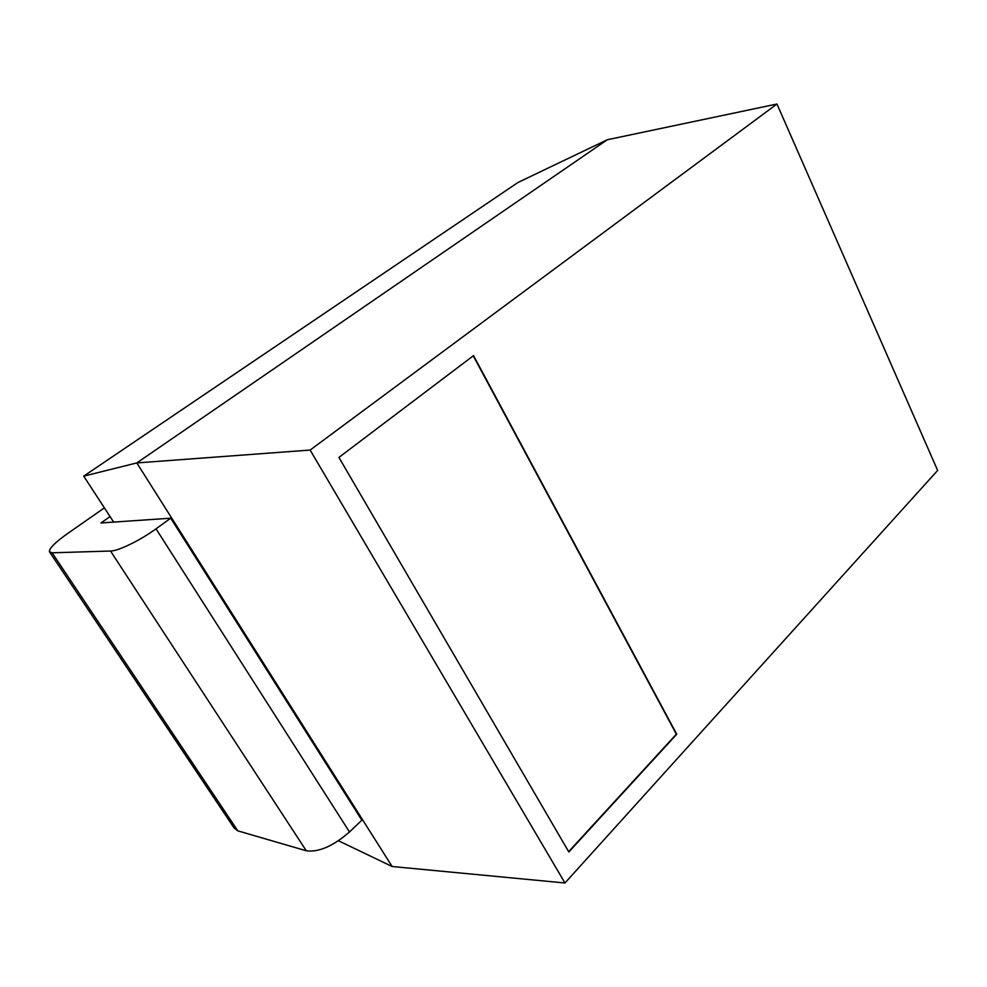 <?xml version="1.0" encoding="UTF-8"?>
<svg xmlns="http://www.w3.org/2000/svg" width="987" height="987" viewBox="0 0 987 987"><rect width="100%" height="100%" fill="white"/><g stroke="black" fill="none" stroke-linecap="round" stroke-linejoin="round"><path stroke-width="1.48" d="M113.653 522.086L83.722 476.141L517.99 182.472L607.264 139.759L776.966 104.017L310.128 450.06L564.959 882.983L937.65 470.429L776.966 104.017M338.455 840.764L392.147 866.512L564.959 882.983M83.722 476.141L136.811 462.928L392.147 866.512M607.264 139.759L136.811 462.928L310.128 450.06M349.497 831.967C333.112 846.18 318.702 852.447 306.278 850.782L237.805 830.844L52.114 552.806L110.519 551.03C118.255 551.067 140.364 540.308 156.02 528.822L170.714 518.187L361.834 820.172L349.497 831.967L156.02 528.822M52.114 552.806L49.412 551.671C49.288 548.291 55.21 542.344 67.178 533.844L104.314 507.935M170.714 518.187L100.982 522.962L110.075 516.559M237.805 830.844L234.018 827.883L49.819 552.288M338.923 457.413L568.833 851.991L676.737 734.229L473.55 355.616L338.923 457.413M568.648 851.67L676.342 734.18L473.267 355.838M306.278 850.782L110.519 551.03"/></g></svg>
